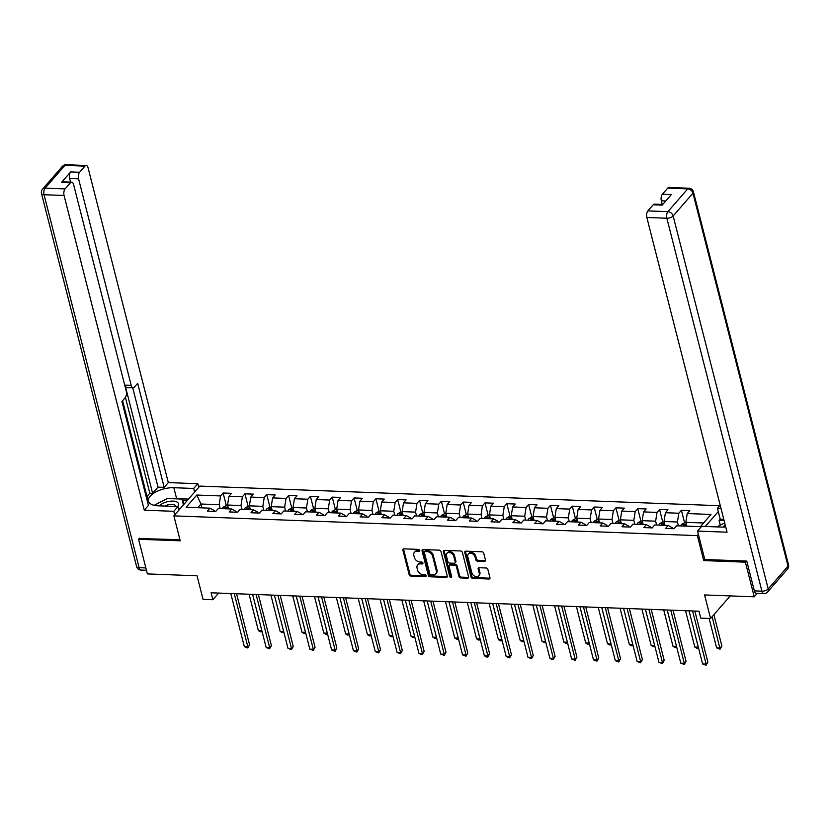 <?xml version="1.0" encoding="UTF-8"?>
<svg xmlns="http://www.w3.org/2000/svg" width="830" height="830" viewBox="0 0 830 830"><rect width="100%" height="100%" fill="white"/><g stroke="black" fill="none" stroke-linecap="round" stroke-linejoin="round"><path stroke-width="1.25" d="M419.721 550.373A1.1 0.82 -139 0 0 418.517 549.387L403.93 548.838A1.577 1.172 -139 0 0 402.903 550.145L409.149 574.64A1.577 1.172 -139 0 0 410.871 576.051L425.458 576.601A1.1 0.82 -139 0 0 424.97 574.702L423.082 574.63A5.042 3.766 -139 0 1 417.583 570.106L417.054 568.062A5.042 3.766 -139 0 1 417.656 564.919A5.042 3.766 -139 0 1 420.343 563.881L422.231 563.943A1.1 0.82 -139 0 0 421.744 562.045L419.856 561.972A5.042 3.766 -139 0 1 414.357 557.449L413.828 555.405A5.042 3.766 -139 0 1 414.429 552.272A5.042 3.766 -139 0 1 417.117 551.224L419.005 551.296A1.1 0.82 -139 0 0 419.721 550.373M484.44 561.371A1.577 1.172 -139 0 0 485.467 560.063L483.714 553.195A1.577 1.172 -139 0 0 481.991 551.784L465.786 551.172A1.577 1.172 -139 0 0 464.759 552.479L471.004 576.975A1.577 1.172 -139 0 0 472.727 578.386L488.932 578.998A1.577 1.172 -139 0 0 489.949 577.69L487.843 569.39A1.577 1.172 -139 0 0 486.121 567.979L479.18 567.71A1.577 1.172 -139 0 0 478.153 569.027L479.211 573.136A4.212 3.144 -139 0 1 478.713 575.771A4.212 3.144 -139 0 1 474.916 576.279A4.212 3.144 -139 0 1 471.865 572.866L467.747 556.733A4.212 3.144 -139 0 1 468.245 554.108A4.212 3.144 -139 0 1 472.042 553.6A4.212 3.144 -139 0 1 475.092 557.013L475.777 559.7A1.577 1.172 -139 0 0 477.499 561.111L484.44 561.371L485.135 560.572A1.577 1.172 -139 0 0 485.498 560.53M139.502 538.172L138.558 539.251L147.387 573.914L197.052 575.792L203.06 599.353L212.854 599.727L211.079 592.796L699.016 611.212L700.779 618.143L710.573 618.506L730.244 595.909M704.763 559.368L703.705 560.582L745.392 562.159L754.231 596.812L704.566 594.944L710.573 618.506M703.705 560.582L697.345 535.63L173.875 515.876L199.802 486.1L719.631 505.709M138.558 539.251L180.245 540.828L173.875 515.876M441.01 551.587A1.577 1.172 -139 0 0 439.288 550.166L423.082 549.553A1.577 1.172 -139 0 0 422.055 550.871L428.301 575.366A1.577 1.172 -139 0 0 430.023 576.777L446.229 577.389A1.577 1.172 -139 0 0 447.246 576.082L441.01 551.587M444.434 550.363L460.64 550.975A1.577 1.172 -139 0 1 462.362 552.386L468.597 576.881A1.577 1.172 -139 0 1 467.581 578.188L460.64 577.929A1.577 1.172 -139 0 1 458.917 576.518L456.386 566.589A1.577 1.172 -139 0 0 454.674 565.168L450.068 565.002A1.577 1.172 -139 0 0 449.04 566.309L451.676 576.653A1.1 0.82 -139 0 1 449.756 576.58L443.407 551.67A1.577 1.172 -139 0 1 444.434 550.363M757.271 593.326L754.231 596.812M745.392 562.159L746.336 561.07M718.292 511.56L705.313 526.469M698.393 534.416L697.345 535.63M681.399 510.294L678.836 513.231L665.411 512.722L667.963 509.786L659.57 509.475L657.018 512.411L643.582 511.903L646.145 508.966L637.751 508.645L635.189 511.591L621.763 511.083L624.316 508.147L615.922 507.825L613.37 510.761L599.945 510.253L602.497 507.317L594.104 507.006L591.551 509.942L578.116 509.433L580.678 506.497L572.285 506.176L569.722 509.112L556.297 508.614L558.849 505.667L550.456 505.356L547.904 508.292L534.468 507.784L537.031 504.848L528.637 504.536L526.075 507.472L512.65 506.964L515.212 504.028L506.819 503.706L504.256 506.642L490.831 506.134L493.383 503.198L484.99 502.887L482.438 505.823L469.002 505.314L471.565 502.378L463.171 502.057L460.608 505.003L447.183 504.495L449.736 501.559L441.342 501.237L438.79 504.173L425.354 503.665L427.917 500.729L419.524 500.417L416.961 503.354L403.536 502.845L406.098 499.909L397.705 499.587L395.142 502.524L381.717 502.026L384.269 499.079L375.876 498.768L373.324 501.704L359.888 501.196L362.451 498.259L354.057 497.948L351.495 500.884L338.069 500.376L340.622 497.44L332.228 497.118L329.676 500.054L316.251 499.546L318.803 496.61L310.41 496.299L307.857 499.235L294.422 498.726L296.984 495.79L288.591 495.469L286.028 498.415L272.603 497.907L275.155 494.971L266.762 494.649L264.21 497.585L250.774 497.077L253.337 494.141L244.943 493.829L242.381 496.765L228.956 496.257L231.508 493.321L223.114 492.999L220.562 495.935L196.783 495.043L186.128 507.275L209.917 508.168L207.355 511.114L215.748 511.425L218.311 508.489L231.736 508.998L229.184 511.934L237.567 512.245L240.129 509.309L253.555 509.817L251.002 512.753L259.396 513.075L261.948 510.139L275.384 510.647L272.821 513.583L281.214 513.894L283.777 510.958L297.202 511.467L294.65 514.403L303.043 514.725L305.596 511.778L319.031 512.286L316.469 515.223L324.862 515.544L327.425 512.608L340.85 513.116L338.287 516.053L346.681 516.364L349.243 513.428L362.669 513.936L360.116 516.872L368.51 517.194L371.062 514.258L384.498 514.756L381.935 517.702L390.328 518.013L392.891 515.077L406.316 515.586L403.764 518.522L412.157 518.833L414.71 515.897L428.135 516.405L425.583 519.341L433.976 519.663L436.528 516.727L449.964 517.235L447.401 520.171L455.795 520.483L458.357 517.547L471.782 518.055L469.23 520.991L477.624 521.313L480.176 518.366L493.611 518.875L491.049 521.811L499.442 522.132L502.005 519.196L515.43 519.705L512.878 522.641L521.271 522.952L523.823 520.016L537.249 520.524L534.696 523.46L543.09 523.782L545.642 520.846L559.078 521.344L556.515 524.29L564.908 524.601L567.471 521.665L580.896 522.174L578.344 525.11L586.737 525.421L589.29 522.485L602.725 522.993L600.163 525.93L608.556 526.251L611.119 523.315L624.544 523.823L621.992 526.76L630.385 527.071L632.937 524.135L646.363 524.643L643.81 527.579L652.204 527.901L654.756 524.954L668.192 525.463L665.629 528.399L674.022 528.72L676.585 525.784L700.364 526.677L711.009 514.444L687.23 513.552L689.792 510.616L681.399 510.294L684.594 522.859M665.006 525.349L664.021 521.489L677.446 521.997L678.432 525.857M672.632 528.668L672.404 527.797L668.192 525.463M677.446 521.997L678.836 513.231M664.021 521.489L665.411 512.722M643.177 524.519L642.202 520.669L655.627 521.178L656.613 525.027M650.803 527.849L650.585 526.967L646.363 524.643M655.627 521.178L657.018 512.411M642.202 520.669L643.582 511.903M621.359 523.699L620.373 519.839L633.809 520.348L634.784 524.207M628.984 527.019L628.756 526.147L624.544 523.823M633.809 520.348L635.189 511.591M620.373 519.839L621.763 511.083M599.53 522.879L598.554 519.02L611.98 519.528L612.965 523.377M607.155 526.199L606.938 525.317L602.725 522.993M611.98 519.528L613.37 510.761M598.554 519.02L599.945 510.253M577.711 522.049L576.726 518.2L590.161 518.709L591.136 522.558M585.337 525.369L585.119 524.498L580.896 522.174M590.161 518.709L591.551 509.942M576.726 518.2L578.116 509.433M555.893 521.23L554.907 517.37L568.332 517.879L569.318 521.738M563.518 524.55L563.29 523.678L559.078 521.344M568.332 517.879L569.722 509.112M554.907 517.37L556.297 508.614M534.064 520.4L533.088 516.551L546.514 517.059L547.499 520.908M541.689 523.73L541.471 522.848L537.249 520.524M546.514 517.059L547.904 508.292M533.088 516.551L534.468 507.784M512.245 519.58L511.259 515.731L524.695 516.229L525.67 520.088M519.87 522.9L519.642 522.029L515.43 519.705M524.695 516.229L526.075 507.472M511.259 515.731L512.65 506.964M490.416 518.76L489.441 514.901L502.866 515.409L503.852 519.269M498.052 522.08L497.824 521.209L493.611 518.875M502.866 515.409L504.256 506.642M489.441 514.901L490.831 506.134M468.597 517.93L467.612 514.081L481.047 514.59L482.023 518.439M476.223 521.261L476.005 520.379L471.782 518.055M481.047 514.59L482.438 505.823M467.612 514.081L469.002 505.314M446.779 517.111L445.793 513.251L459.218 513.76L460.204 517.619M454.404 520.431L454.176 519.559L449.964 517.235M459.218 513.76L460.608 505.003M445.793 513.251L447.183 504.495M424.95 516.291L423.974 512.432L437.4 512.94L438.385 516.789M432.575 519.611L432.357 518.729L428.135 516.405M437.4 512.94L438.79 504.173M423.974 512.432L425.354 503.665M403.131 515.461L402.145 511.612L415.581 512.12L416.556 515.97M410.757 518.781L410.528 517.91L406.316 515.586M415.581 512.12L416.961 503.354M402.145 511.612L403.536 502.845M381.312 514.642L380.327 510.782L393.752 511.29L394.738 515.15M388.938 517.962L388.71 517.09L384.498 514.756M393.752 511.29L395.142 502.524M380.327 510.782L381.717 502.026M359.483 513.812L358.498 509.962L371.933 510.471L372.919 514.32M367.109 517.142L366.891 516.26L362.669 513.936M371.933 510.471L373.324 501.704M358.498 509.962L359.888 501.196M337.665 512.992L336.679 509.143L350.104 509.641L351.09 513.5M345.29 516.312L345.062 515.44L340.85 513.116M350.104 509.641L351.495 500.884M336.679 509.143L338.069 500.376M315.836 512.172L314.861 508.313L328.286 508.821L329.271 512.681M323.461 515.492L323.244 514.621L319.031 512.286M328.286 508.821L329.676 500.054M314.861 508.313L316.251 499.546M294.017 511.342L293.032 507.493L306.467 508.002L307.442 511.851M301.643 514.673L301.415 513.791L297.202 511.467M306.467 508.002L307.857 499.235M293.032 507.493L294.422 498.726M272.199 510.523L271.213 506.663L284.638 507.172L285.624 511.031M279.824 513.843L279.596 512.971L275.384 510.647M284.638 507.172L286.028 498.415M271.213 506.663L272.603 497.907M250.37 509.703L249.384 505.844L262.82 506.352L263.805 510.201M257.995 513.023L257.777 512.141L253.555 509.817M262.82 506.352L264.21 497.585M249.384 505.844L250.774 497.077M228.551 508.873L227.565 505.024L240.991 505.532L241.976 509.381M236.177 512.193L235.948 511.322L231.736 508.998M240.991 505.532L242.381 496.765M227.565 505.024L228.956 496.257M201.97 507.877L200.985 504.018L219.172 504.702L220.157 508.562M214.348 511.373L214.13 510.502L209.917 508.168M219.172 504.702L220.562 495.935M197.768 507.711L200.985 504.018L196.783 495.043M212.854 599.727L218.632 593.077M703.581 522.983L685.839 522.319L686.825 526.168M685.839 522.319L687.23 513.552M226.32 505.563L223.114 492.999M248.149 506.393L244.943 493.829M269.968 507.213L266.762 494.649M291.787 508.043L288.591 495.469M313.615 508.863L310.41 496.299M335.434 509.682L332.228 497.118M357.253 510.512L354.057 497.948M379.082 511.332L375.876 498.768M400.9 512.152L397.705 499.587M422.729 512.982L419.524 500.417M444.548 513.801L441.342 501.237M466.367 514.631L463.171 502.057M488.196 515.451L484.99 502.887M510.014 516.27L506.819 503.706M531.843 517.1L528.637 504.536M553.662 517.92L550.456 505.356M575.481 518.74L572.285 506.176M597.31 519.57L594.104 507.006M619.128 520.389L615.922 507.825M640.957 521.219L637.751 508.645M662.776 522.039L659.57 509.475M419.005 551.296L419.7 550.487A1.1 0.82 -139 0 0 419.741 550.487L417.812 550.414A5.042 3.766 -139 0 0 415.125 551.462L414.429 552.272M417.656 564.919L418.351 564.12A5.042 3.766 -139 0 1 421.038 563.072L422.927 563.145A1.1 0.82 -139 0 0 422.968 563.145M403.567 548.869A1.577 1.172 -139 0 0 403.608 549.336L409.844 573.831A1.577 1.172 -139 0 0 411.566 575.252L426.153 575.802A1.1 0.82 -139 0 0 426.195 575.802M422.719 549.595A1.577 1.172 -139 0 0 422.761 550.062L429.006 574.557A1.577 1.172 -139 0 0 430.718 575.968L446.924 576.58A1.577 1.172 -139 0 0 447.287 576.549M425.085 551.525A1.1 0.82 -139 0 0 424.358 552.438L429.847 573.935A1.1 0.82 -139 0 0 431.05 574.931L433.042 575.003A5.042 3.766 -139 0 0 435.729 573.955A5.042 3.766 -139 0 0 436.321 570.812L432.575 556.121A5.042 3.766 -139 0 0 427.066 551.597L425.085 551.525L425.78 550.715A1.1 0.82 -139 0 0 425.188 550.944L424.493 551.753M435.729 573.955L436.424 573.146A5.042 3.766 -139 0 0 437.026 570.013L436.321 570.812M425.78 550.715L427.772 550.788A5.042 3.766 -139 0 1 433.281 555.312L437.026 570.013M449.227 565.323L449.933 564.525A1.577 1.172 -139 0 1 450.773 564.192L455.369 564.369A1.577 1.172 -139 0 1 457.091 565.78L459.623 575.709A1.577 1.172 -139 0 0 461.345 577.13L468.276 577.389A1.577 1.172 -139 0 0 468.639 577.348M444.071 550.404A1.577 1.172 -139 0 0 444.112 550.871L450.462 575.771A1.1 0.82 -139 0 0 451.707 576.757M453.761 556.276A4.212 3.144 -139 0 0 450.711 552.853A4.212 3.144 -139 0 0 446.914 553.371A4.212 3.144 -139 0 0 446.416 555.996L447.868 561.682A1.577 1.172 -139 0 0 449.58 563.093L454.186 563.269A1.577 1.172 -139 0 0 455.214 561.962L453.761 556.276L454.467 555.467A4.212 3.144 -139 0 0 451.406 552.054A4.212 3.144 -139 0 0 447.609 552.562L446.914 553.371M455.027 562.937L455.722 562.138A1.577 1.172 -139 0 0 455.909 561.153L455.214 561.962M454.467 555.467L455.909 561.153M468.245 554.108L468.95 553.309A4.212 3.144 -139 0 1 472.747 552.79A4.212 3.144 -139 0 1 475.798 556.204L476.482 558.901A1.577 1.172 -139 0 0 478.205 560.312L485.135 560.572M478.713 575.771L479.408 574.962A4.212 3.144 -139 0 0 479.906 572.337L479.211 573.136M478.827 567.751A1.577 1.172 -139 0 0 478.858 568.218L479.906 572.337M465.423 551.203A1.577 1.172 -139 0 0 465.464 551.67L471.71 576.165A1.577 1.172 -139 0 0 473.422 577.587L489.627 578.199A1.577 1.172 -139 0 0 489.99 578.157M227.721 505.626L226.092 505.563L223.291 507.12A4.254 2.075 92.2 0 0 222.513 508.645M226.849 508.811A4.254 2.075 -87.8 0 1 227.14 508.053L225.459 507.991A4.254 2.075 92.2 0 0 225.179 508.749M249.083 594.228L258.348 630.582L261.844 630.717L252.579 594.363M262.083 631.526L260.381 631.827L258.348 630.582M261.844 630.717L261.782 631.879M234.288 593.668L247.838 646.819L244.342 646.684L230.792 593.543M236.571 593.761L249.581 644.806L247.765 647.971L244.342 646.684M249.581 644.806L247.765 647.971M177.589 506.549A10.427 4.71 -14.3 0 0 176.883 501.974A10.427 4.71 -14.3 0 0 159.401 505.864M175.773 506.487A7.138 3.227 -14.3 0 0 175.721 506.207A7.138 3.227 -14.3 0 0 174.622 504.982A7.138 3.227 -14.3 0 0 164.797 506.072M154.131 505.325L167.39 498.519L182.496 499.089L183.264 505.096M183.855 504.422L182.496 499.089M180.235 508.572L178.657 509.381M725.285 525.224A10.427 4.71 -14.3 0 0 722.909 527.102M716.985 526.905L724.704 522.942M178.855 510.16L177.931 506.57L173.802 511.311L144.285 510.201L64.066 195.486L44.063 194.728L139.118 567.678L145.862 567.928M177.931 506.57L158.074 505.812A18.042 8.155 -14.3 0 1 148.466 501.216A18.042 8.155 -14.3 0 1 155.864 491.931A18.042 8.155 -14.3 0 1 173.833 487.708L193.701 488.455L197.831 483.714L168.314 482.593L164.184 487.345L137.676 383.367L134.387 387.143A4.814 2.345 92.2 0 1 133.142 387.797A4.814 2.345 92.2 0 1 131.223 385.4L78.57 178.824L69.616 178.492A4.814 2.345 -87.8 0 1 70.654 171.914L61.482 182.455A4.814 2.345 -87.8 0 1 62.717 181.812L71.671 182.144A4.814 2.345 92.2 0 0 70.436 182.797L65.103 188.908A4.814 2.345 92.2 0 0 64.066 195.486M147.003 496.454L149.836 493.207L152.627 493.311L158.022 487.117L164.184 487.345M146.983 499.805L147.657 499.027L122.591 400.693M71.671 182.144A4.814 2.345 92.2 0 1 73.59 184.54L126.253 391.117A4.814 2.345 92.2 0 1 125.206 397.695L121.917 401.471L148.414 505.449L144.285 510.201M174.715 514.911L173.802 511.311M198.744 487.303L197.831 483.714M194.614 492.055L193.701 488.455M168.314 482.593L88.094 167.878A4.814 2.345 92.2 0 0 86.175 165.492A4.814 2.345 92.2 0 0 84.93 166.135L79.607 172.256A4.814 2.345 92.2 0 0 78.57 178.824M139.181 538.535L179.954 539.697M152.627 493.311L125.071 385.172L131.223 385.4M149.836 493.207L125.423 397.414M70.54 182.102L69.616 178.492M158.022 487.117L132.707 387.776M133.142 387.797L126.99 387.569A4.814 2.345 -87.8 0 1 125.071 385.172M188.472 499.11L176.624 498.664A18.042 8.155 -14.3 0 0 173.169 498.737M161.476 501.559A18.042 8.155 -14.3 0 0 156.87 503.914M187.352 500.397L182.787 500.22M721.353 524.664L720.17 524.622L719.112 520.462L720.233 519.175L717.442 508.219L720.16 505.107M717.442 508.219L720.99 508.354M754.356 590.887L761.909 591.178A4.814 2.345 92.2 0 0 763.828 593.575L756.275 593.284A4.814 2.345 -87.8 0 1 754.356 590.887L746.761 561.08L704.795 559.503L697.542 531.076L701.682 526.334L721.54 527.081A18.042 8.155 -14.3 0 0 725.721 526.946M697.542 531.076L727.059 532.196L646.84 217.481A4.814 2.345 -87.8 0 1 647.888 210.903L653.21 204.792A4.814 2.345 -87.8 0 1 654.455 204.139L662.745 204.45M720.17 524.622L719.154 525.795M665.764 200.985L661.344 200.819A4.814 2.345 -87.8 0 1 662.382 194.241L667.714 188.13A4.814 2.345 -87.8 0 1 668.949 187.476L688.952 188.234A4.814 2.345 92.2 0 0 687.717 188.887L667.714 188.13M653.21 204.792L662.164 205.124L671.335 194.583L662.382 194.241M661.344 200.819L662.267 204.429M720.233 519.175L723.781 519.31M724.123 520.649L719.112 520.462M249.54 506.445L247.911 506.383L245.109 507.939A4.254 2.075 92.2 0 0 244.342 509.475M248.678 509.63A4.254 2.075 -87.8 0 1 248.969 508.883L247.288 508.811A4.254 2.075 92.2 0 0 246.998 509.568M270.902 595.058L280.167 631.412L283.673 631.547L274.398 595.183L287.979 648.334L291.475 648.458L293.229 646.446L280.218 595.401M283.912 632.346L282.21 632.647L280.167 631.412M283.601 632.699L283.694 631.516M271.369 507.265L269.729 507.203L266.938 508.759A4.254 2.075 92.2 0 0 266.16 510.294M270.497 510.46A4.254 2.075 -87.8 0 1 270.788 509.703L269.107 509.641A4.254 2.075 92.2 0 0 268.816 510.398M292.731 595.878L301.995 632.232L305.492 632.367L296.227 596.013M305.731 633.176L304.029 633.477L301.995 632.232M305.43 633.529L305.523 632.336M256.107 594.498L269.657 647.639L266.16 647.504L252.611 594.363M258.4 594.581L271.41 645.626L269.657 647.639L269.594 648.801L266.16 647.504M271.41 645.626L269.594 648.801M277.936 595.317L291.475 648.458L291.413 649.62L287.979 648.334M293.229 646.446L291.413 649.62M293.187 508.095L291.558 508.033L288.757 509.589A4.254 2.075 92.2 0 0 287.989 511.114M292.316 511.28A4.254 2.075 -87.8 0 1 292.606 510.523L290.936 510.46A4.254 2.075 92.2 0 0 290.645 511.218M314.549 596.697L323.814 633.062L327.311 633.186L318.046 596.832M327.56 633.996L325.848 634.296L323.814 633.062M327.248 634.348L327.342 633.155M315.006 508.915L313.377 508.852L310.576 510.409A4.254 2.075 92.2 0 0 309.808 511.944M314.145 512.11A4.254 2.075 -87.8 0 1 314.435 511.353L312.754 511.29A4.254 2.075 92.2 0 0 312.464 512.037M336.368 597.527L345.643 633.881L349.139 634.016L339.864 597.652L353.456 650.803L356.952 650.928L358.695 648.915L345.685 597.88M349.378 634.826L347.677 635.116L345.643 633.881M349.077 635.168L349.16 633.985M336.835 509.734L335.206 509.672L332.405 511.239A4.254 2.075 92.2 0 0 331.627 512.764M335.963 512.93A4.254 2.075 -87.8 0 1 336.254 512.172L334.573 512.11A4.254 2.075 92.2 0 0 334.283 512.867M358.197 598.347L367.462 634.701L370.958 634.836L361.693 598.482M371.197 635.645L369.495 635.946L367.462 634.701M370.896 635.998L370.989 634.805M299.755 596.137L313.304 649.288L309.808 649.153L296.258 596.013M302.047 596.231L315.058 647.276L313.304 649.288L313.242 650.44L309.808 649.153M315.058 647.276L313.242 650.44M321.584 596.967L335.123 650.108L331.627 649.973L318.087 596.832M323.866 597.05L336.876 648.095L335.123 650.108L335.061 651.27L331.627 649.973M336.876 648.095L335.061 651.27M343.402 597.787L356.952 650.928L356.879 652.09L353.456 650.803M358.695 648.915L356.879 652.09M358.653 510.564L357.025 510.502L354.223 512.058A4.254 2.075 92.2 0 0 353.456 513.594M357.792 513.749A4.254 2.075 -87.8 0 1 358.083 512.992L356.402 512.93A4.254 2.075 92.2 0 0 356.112 513.687M380.016 599.167L389.28 635.531L392.787 635.655L383.512 599.302M393.026 636.465L391.314 636.766L389.28 635.531M392.714 636.817L392.808 635.624M365.221 598.617L378.771 651.758L375.274 651.623L361.724 598.482M367.514 598.7L380.524 649.745L378.771 651.758L378.708 652.909L375.274 651.623M380.524 649.745L378.708 652.909M380.482 511.384L378.843 511.322L376.042 512.878A4.254 2.075 92.2 0 0 375.274 514.413M379.611 514.579A4.254 2.075 -87.8 0 1 379.901 513.822L378.221 513.76A4.254 2.075 92.2 0 0 377.93 514.517M401.845 599.997L411.109 636.351L414.606 636.486L405.341 600.121L418.922 653.272L422.418 653.407L424.172 651.394L411.161 600.349M414.844 637.295L413.143 637.585L411.109 636.351M414.544 637.648L414.637 636.454M387.05 599.436L400.589 652.577L397.093 652.442L383.553 599.302M389.332 599.519L402.343 650.564L400.589 652.577L400.527 653.739L397.093 652.442M402.343 650.564L400.527 653.739M402.301 512.214L400.672 512.152L397.871 513.708A4.254 2.075 92.2 0 0 397.093 515.233M401.43 515.399A4.254 2.075 -87.8 0 1 401.72 514.642L400.05 514.579A4.254 2.075 92.2 0 0 399.759 515.337M423.663 600.816L432.928 637.17L436.424 637.305L427.16 600.951M436.673 638.114L434.962 638.415L432.928 637.17M436.362 638.467L436.456 637.274M408.868 600.256L422.418 653.407L422.356 654.559L420.955 654.507L418.922 653.272M424.172 651.394L422.356 654.559M424.12 513.033L422.491 512.971L419.69 514.527A4.254 2.075 92.2 0 0 418.922 516.063M423.259 516.219A4.254 2.075 -87.8 0 1 423.549 515.471L421.868 515.399A4.254 2.075 92.2 0 0 421.578 516.156M445.482 601.646L454.757 638L458.253 638.135L448.978 601.771M458.492 638.934L456.791 639.235L454.757 638M458.253 638.135L458.181 639.287M430.697 601.086L444.237 654.227L440.74 654.092L427.191 600.951M432.98 601.169L445.99 652.214L444.237 654.227L444.175 655.389L440.74 654.092M445.99 652.214L444.175 655.389M445.949 513.853L444.32 513.791L441.519 515.347A4.254 2.075 92.2 0 0 440.74 516.883M445.077 517.049A4.254 2.075 -87.8 0 1 445.368 516.291L443.687 516.229A4.254 2.075 92.2 0 0 443.396 516.986M467.311 602.466L476.576 638.82L480.072 638.955L470.807 602.601L484.388 655.741L487.884 655.876L489.638 653.864L476.627 602.819M480.311 639.764L478.609 640.065L476.576 638.82M480.01 640.117L480.103 638.924M452.516 601.906L466.066 655.046L462.569 654.922L449.02 601.771M454.799 601.989L467.809 653.034L465.993 656.208L462.569 654.922M467.809 653.034L465.993 656.208M467.767 514.683L466.138 514.621L463.337 516.177A4.254 2.075 92.2 0 0 462.569 517.702M466.906 517.868A4.254 2.075 -87.8 0 1 467.197 517.111L465.516 517.049A4.254 2.075 92.2 0 0 465.225 517.806M489.129 603.286L498.394 639.65L501.891 639.774L492.626 603.42M502.14 640.584L500.428 640.885L498.394 639.65M501.828 640.936L501.922 639.743M474.335 602.725L487.884 655.876L487.822 657.028L486.422 656.976L484.388 655.741M489.638 653.864L487.822 657.028M489.596 515.503L487.957 515.44L485.156 516.997A4.254 2.075 92.2 0 0 484.388 518.532M488.725 518.698A4.254 2.075 -87.8 0 1 489.015 517.941L487.335 517.879A4.254 2.075 92.2 0 0 487.044 518.625M510.958 604.115L520.223 640.47L523.72 640.604L514.455 604.24M523.958 641.414L522.257 641.704L520.223 640.47M523.657 641.756L523.74 640.573M496.164 603.555L509.703 656.696L506.207 656.561L492.667 603.42M498.446 603.638L511.456 654.683L509.703 656.696L509.641 657.858L506.207 656.561M511.456 654.683L509.641 657.858M511.415 516.322L509.786 516.26L506.985 517.827A4.254 2.075 92.2 0 0 506.207 519.352M510.543 519.518A4.254 2.075 -87.8 0 1 510.834 518.76L509.164 518.698A4.254 2.075 92.2 0 0 508.873 519.456M532.777 604.935L542.042 641.289L545.538 641.424L536.273 605.07L549.854 658.211L553.351 658.346L555.104 656.333L542.094 605.288M545.787 642.233L544.075 642.534L542.042 641.289M545.476 642.586L545.569 641.393M517.982 604.375L531.532 657.516L528.036 657.391L514.486 604.24M520.275 604.468L533.285 655.503L531.532 657.516L531.47 658.678L528.036 657.391M533.285 655.503L531.47 658.678M533.234 517.152L531.605 517.09L528.803 518.646A4.254 2.075 92.2 0 0 528.036 520.182M532.372 520.337A4.254 2.075 -87.8 0 1 532.663 519.58L530.982 519.518A4.254 2.075 92.2 0 0 530.692 520.275M554.596 605.755L563.871 642.119L567.367 642.244L558.092 605.89M567.606 643.053L565.904 643.354L563.871 642.119M567.295 643.406L567.388 642.213M539.811 605.205L553.351 658.346L553.288 659.497L551.888 659.445L549.854 658.211M555.104 656.333L553.288 659.497M555.062 517.972L553.434 517.91L550.632 519.466A4.254 2.075 92.2 0 0 549.854 521.001M554.191 521.167A4.254 2.075 -87.8 0 1 554.482 520.41L552.801 520.348A4.254 2.075 92.2 0 0 552.51 521.105M576.425 606.585L585.69 642.939L589.186 643.074L579.921 606.709M589.425 643.883L587.723 644.173L585.69 642.939M589.124 644.236L589.217 643.043M561.63 606.025L575.18 659.165L571.673 659.03L558.134 605.89M563.912 606.108L576.923 657.153L575.107 660.327L571.673 659.03M576.923 657.153L575.107 660.327M576.881 518.802L575.252 518.74L572.451 520.296A4.254 2.075 92.2 0 0 571.683 521.821M576.02 521.987A4.254 2.075 -87.8 0 1 576.311 521.23L574.63 521.167A4.254 2.075 92.2 0 0 574.339 521.925M598.243 607.404L607.508 643.758L611.005 643.893L601.74 607.539M611.254 644.702L609.542 645.003L607.508 643.758M610.942 645.055L611.036 643.862M583.449 606.844L596.998 659.995L593.502 659.86L579.952 606.72M585.741 606.938L598.752 657.983L596.998 659.995L596.936 661.147L593.502 659.86M598.752 657.983L596.936 661.147M598.7 519.621L597.071 519.559L594.27 521.115A4.254 2.075 92.2 0 0 593.502 522.651M597.839 522.807A4.254 2.075 -87.8 0 1 598.129 522.06L596.448 521.987A4.254 2.075 92.2 0 0 596.158 522.744M620.072 608.234L629.337 644.588L632.834 644.723L623.569 608.359L637.15 661.51L640.646 661.635L642.399 659.622L629.379 608.577M633.072 645.522L631.371 645.823L629.337 644.588M632.771 645.875L632.854 644.692M605.278 607.674L618.817 660.815L615.321 660.68L601.781 607.539M607.56 607.757L620.57 658.802L618.817 660.815L618.755 661.977L615.321 660.68M620.57 658.802L618.755 661.977M620.529 520.441L618.9 520.379L616.099 521.935A4.254 2.075 92.2 0 0 615.321 523.471M619.657 523.637A4.254 2.075 -87.8 0 1 619.948 522.879L618.277 522.817A4.254 2.075 92.2 0 0 617.987 523.574M641.891 609.054L651.156 645.408L654.652 645.543L645.387 609.189M654.891 646.352L653.189 646.653L651.156 645.408M654.652 645.543L654.59 646.705M627.096 608.494L640.646 661.635L640.584 662.797L637.15 661.51M642.399 659.622L640.584 662.797M642.347 521.271L640.718 521.209L637.917 522.765A4.254 2.075 92.2 0 0 637.15 524.29M641.486 524.456A4.254 2.075 -87.8 0 1 641.777 523.699L640.096 523.637A4.254 2.075 92.2 0 0 639.806 524.394M663.71 609.874L672.985 646.238L676.481 646.363L667.206 610.009M676.72 647.172L675.018 647.473L672.985 646.238M676.409 647.525L676.502 646.331M648.915 609.313L662.465 662.465L658.968 662.33L645.418 609.189M651.208 609.407L664.218 660.452L662.465 662.465L662.402 663.616L658.968 662.33M664.218 660.452L662.402 663.616M664.176 522.091L662.537 522.029L659.746 523.585A4.254 2.075 92.2 0 0 658.968 525.12M663.305 525.286A4.254 2.075 -87.8 0 1 663.595 524.529L661.915 524.467A4.254 2.075 92.2 0 0 661.624 525.214M685.538 610.704L694.803 647.058L698.3 647.192L689.035 610.828L702.616 663.979L706.112 664.104L707.865 662.091L694.855 611.056M698.538 648.002L696.837 648.292L694.803 647.058M698.238 648.344L698.331 647.161M670.744 610.143L684.293 663.284L680.787 663.149L667.247 610.009M673.026 610.226L686.037 661.271L684.221 664.446L680.787 663.149M686.037 661.271L684.221 664.446M685.995 522.91L684.366 522.848L681.565 524.415A4.254 2.075 92.2 0 0 680.797 525.94M709.121 618.454L716.622 647.877L720.118 648.012L721.872 645.999L713.893 614.698M685.134 526.106A4.254 2.075 -87.8 0 1 685.424 525.349L683.744 525.286A4.254 2.075 92.2 0 0 683.453 526.044M721.872 645.999L720.056 649.174L712.14 616.711M720.056 649.174L716.622 647.877M692.562 610.963L706.112 664.104L706.05 665.266L702.616 663.979M707.865 662.091L706.05 665.266M417.812 550.414L417.117 551.224M422.927 563.145L422.231 563.943M421.038 563.072L420.343 563.881M426.153 575.802L425.458 576.601M411.566 575.252L410.871 576.051M409.844 573.831L409.149 574.64M403.608 549.336L402.903 550.145M446.924 576.58L446.229 577.389M430.718 575.968L430.023 576.777M429.006 574.557L428.301 575.366M422.761 550.062L422.055 550.871M433.281 555.312L432.575 556.121M427.772 550.788L427.066 551.597M468.276 577.389L467.581 578.188M461.345 577.13L460.64 577.929M459.623 575.709L458.917 576.518M457.091 565.78L456.386 566.589M455.369 564.369L454.674 565.168M450.773 564.192L450.068 565.002M450.462 575.771L449.756 576.58M444.112 550.871L443.407 551.67M478.205 560.312L477.499 561.111M476.482 558.901L475.777 559.7M475.798 556.204L475.092 557.013M478.858 568.218L478.153 569.027M489.627 578.199L488.932 578.998M473.422 577.587L472.727 578.386M471.71 576.165L471.004 576.975M465.464 551.67L464.759 552.479M228.136 507.255L223.353 507.078M225.667 508.769L225.459 507.991M70.436 182.797L61.482 182.455M70.654 171.914L79.607 172.256M84.93 166.135L64.927 165.378L45.1 188.161L65.103 188.908M176.624 498.664L173.833 487.708M64.927 165.378A4.814 2.345 -87.8 0 1 66.172 164.734A4.814 4.814 0 0 0 62.364 166.384A4.814 3.59 41 0 1 64.927 165.378M45.1 188.161A4.814 3.59 -139 0 0 42.538 189.157A4.814 4.814 0 0 0 41.5 193.504A4.814 2.179 165.7 0 0 44.063 194.728A4.814 2.345 -87.8 0 1 45.1 188.161M146.464 570.272L141.048 570.065A4.814 2.345 -87.8 0 1 139.118 567.678A4.814 2.179 165.7 0 1 136.566 566.454L41.5 193.504M763.828 593.575A4.814 4.814 0 0 0 767.636 591.925A4.814 3.59 41 0 0 768.207 588.916A4.814 2.179 165.7 0 1 761.909 591.178L666.843 218.228A4.814 2.179 165.7 0 0 673.14 215.976L768.207 588.916L788.033 566.143L692.967 193.203L673.14 215.976A4.814 3.59 -139 0 0 667.891 211.66L687.717 188.887A4.814 3.59 41 0 1 692.967 193.203A4.814 2.179 165.7 0 0 693.434 191.855A4.814 4.814 0 0 0 688.952 188.234M647.888 210.903L667.891 211.66A4.814 2.345 92.2 0 0 666.843 218.228L646.84 217.481M788.5 564.805A4.814 2.179 165.7 0 1 788.033 566.143A4.814 3.59 -139 0 1 787.463 569.152A4.814 4.814 0 0 0 788.5 564.805L693.434 191.855M249.954 508.085L245.182 507.898M247.485 509.589L247.288 508.811M271.784 508.904L267.001 508.728M269.304 510.409L269.107 509.641M293.602 509.724L288.83 509.547M291.133 511.239L290.936 510.46M315.431 510.554L310.648 510.367M312.952 512.058L312.754 511.29M337.25 511.373L332.467 511.197M334.77 512.888L334.573 512.11M359.068 512.203L354.296 512.017M356.599 513.708L356.402 512.93M380.897 513.023L376.115 512.847M378.418 514.527L378.221 513.76M402.716 513.843L397.944 513.666M400.247 515.357L400.05 514.579M424.545 514.673L419.762 514.486M422.065 516.177L421.868 515.399M446.364 515.492L441.581 515.316M443.884 516.997L443.687 516.229M468.182 516.312L463.41 516.136M465.713 517.827L465.516 517.049M490.011 517.142L485.228 516.955M487.532 518.646L487.335 517.879M511.83 517.962L507.057 517.785M509.361 519.476L509.164 518.698M533.659 518.792L528.876 518.605M531.179 520.296L530.982 519.518M555.478 519.611L550.695 519.435M552.998 521.115L552.801 520.348M577.296 520.431L572.524 520.254M574.827 521.946L574.63 521.167M599.125 521.261L594.342 521.074M596.646 522.765L596.448 521.987M620.944 522.08L616.171 521.904M618.475 523.585L618.277 522.817M642.762 522.9L637.99 522.724M640.293 524.415L640.096 523.637M664.591 523.73L659.809 523.543M662.112 525.234L661.915 524.467M686.41 524.55L681.638 524.373M683.941 526.064L683.744 525.286M86.175 165.492L66.172 164.734M62.364 166.384L42.538 189.157M136.566 566.454A4.814 4.814 0 0 0 141.048 570.065M767.636 591.925L787.463 569.152"/></g></svg>

